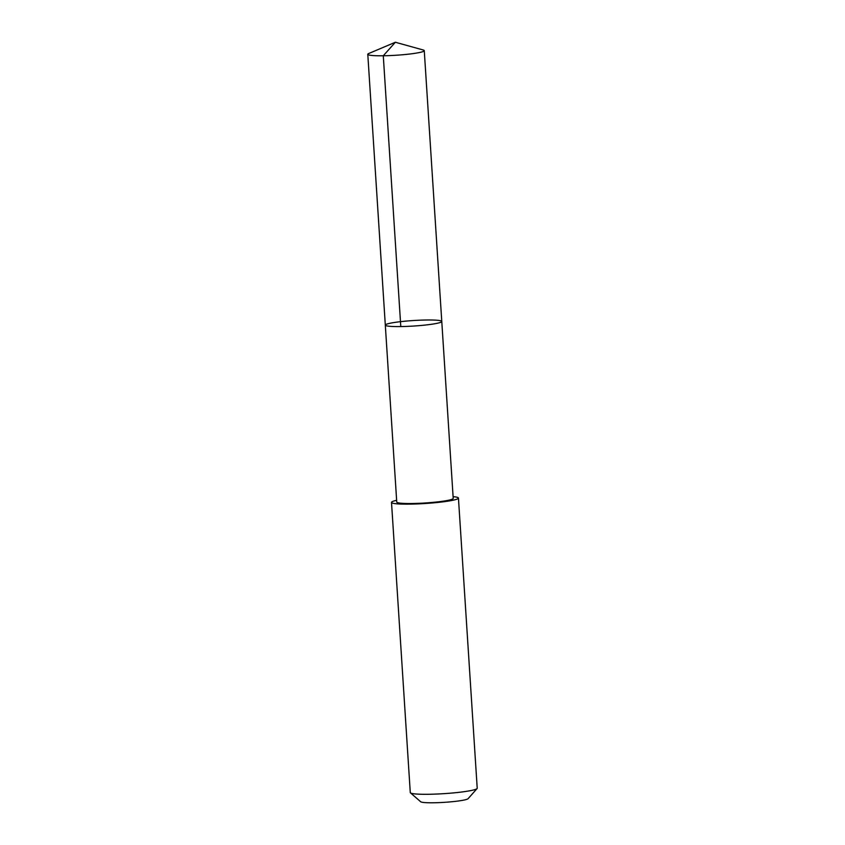 <?xml version="1.0" encoding="UTF-8"?>
<svg xmlns="http://www.w3.org/2000/svg" width="845" height="845" viewBox="0 0 845 845"><rect width="100%" height="100%" fill="white"/><g stroke="black" fill="none" stroke-linecap="round" stroke-linejoin="round"><path stroke-width="1.27" d="M441.777 321.459L453.205 498.402A28.286 2.757 176.3 0 1 413.87 503.483A28.286 2.757 176.3 0 1 396.749 502.046L385.309 325.114A28.297 2.757 -3.7 0 0 413.712 326.043A28.297 2.757 -3.7 0 0 441.777 321.459A28.297 2.757 -3.7 0 0 424.655 320.033A28.297 2.757 -3.7 0 0 385.309 325.114A28.297 2.757 -3.7 0 0 413.712 326.043A28.297 2.757 -3.7 0 0 441.777 321.459L424.264 50.658A28.297 2.757 176.3 0 1 384.908 55.738A28.297 2.757 176.3 0 1 367.786 54.302A28.297 2.757 176.3 0 1 368.779 53.499L395.365 42.25L423.176 49.982A28.297 2.757 176.3 0 1 424.264 50.658M453.1 496.659A33.536 3.274 176.3 0 1 458.444 498.075A33.536 3.274 176.3 0 1 411.811 504.095A33.536 3.274 176.3 0 1 391.51 502.395A33.536 3.274 176.3 0 1 396.632 500.303M458.444 498.075L477.214 788.227A33.536 3.274 176.3 0 1 477.076 788.554A33.536 3.274 176.3 0 1 430.57 794.247A33.536 3.274 176.3 0 1 410.459 792.863A33.536 3.274 176.3 0 1 410.279 792.557L391.51 502.395M477.076 788.554L468.077 798.705A23.861 2.324 176.3 0 1 434.995 802.75A23.861 2.324 176.3 0 1 420.694 801.768L410.459 792.863M400.794 326.571L383.281 55.759L395.365 42.25M385.309 325.114L367.786 54.302"/></g></svg>
